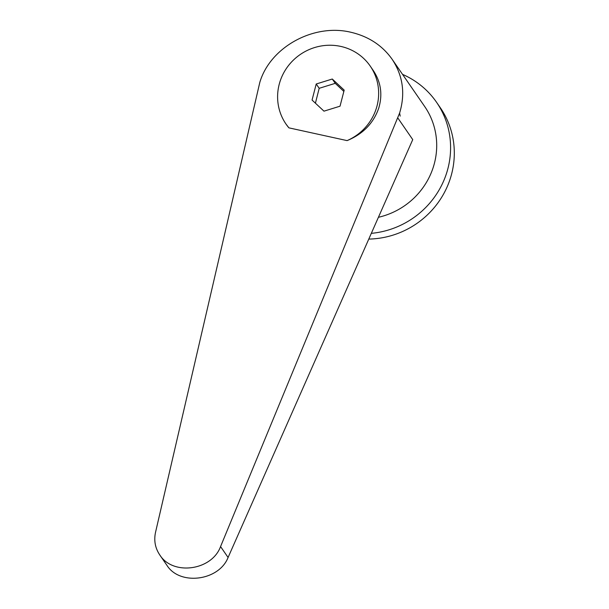 <?xml version="1.0" encoding="UTF-8"?>
<svg xmlns="http://www.w3.org/2000/svg" width="609" height="609" viewBox="0 0 609 609"><rect width="100%" height="100%" fill="white"/><g stroke="black" fill="none" stroke-linecap="round" stroke-linejoin="round"><path stroke-width="0.91" d="M368.788 239.086A85.207 82.07 -34.6 0 0 443.991 193.281A85.207 82.07 -34.6 0 0 440.261 107.664L436.546 102.274A85.207 82.07 -34.6 0 0 402.541 74.374M371.323 233.346A85.207 82.07 -34.6 0 0 441.723 185.113A85.207 82.07 -34.6 0 0 436.546 102.274M399.611 113.046C405.472 93.672 402.975 75.737 392.112 59.24C382.239 45.355 368.445 36.35 350.723 32.224C313.506 23.279 270.107 47.236 259.807 82.405L155.531 532.312C153.773 540.503 155.173 548.024 159.733 554.875C172.834 575.931 211.841 570.603 220.565 546.562L399.611 113.046L400.182 116.121L399.611 113.053M315.416 103.187L319.192 88.305L335.254 83.334L343.849 91.434M347.1 140.61A51.126 49.238 -34.6 0 0 377.055 105.814A51.126 49.238 -34.6 0 0 370.226 66.084A51.126 49.238 -34.6 0 0 319.725 46.254A51.126 49.238 -34.6 0 0 279.196 84.369A51.126 49.238 -34.6 0 0 286.024 124.099A51.126 49.238 -34.6 0 0 288.902 127.852L347.1 140.61C362.895 134.087 373.439 123.292 378.714 108.219C382.749 94.715 380.983 82.215 373.416 70.72L370.226 66.084M397.806 117.94L412.742 139.613L228.086 557.471C218.943 580.91 179.716 585.927 166.904 565.289L159.733 554.875M286.093 124.19L288.902 127.852M332.278 79.025L344.184 90.124L340.035 106.187L323.973 111.158L312.067 100.059L316.216 83.996L332.278 79.025L335.254 83.334M316.216 83.996L319.192 88.305M378.417 217.291A73.034 70.347 -34.6 0 0 424.671 106.484L392.112 59.24M228.086 557.471L220.565 546.562"/></g></svg>
